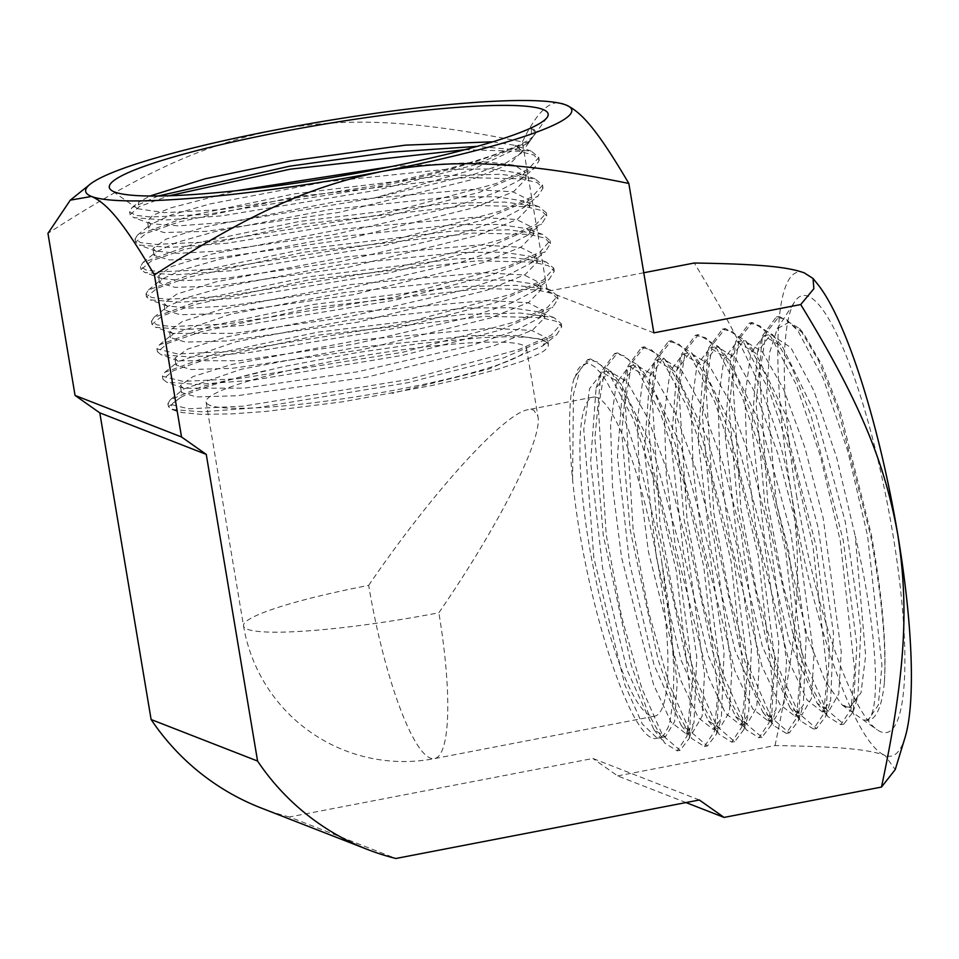 <?xml version="1.0" encoding="UTF-8"?>
<svg xmlns="http://www.w3.org/2000/svg" width="959" height="959" viewBox="0 0 959 959"><rect width="100%" height="100%" fill="white"/><g stroke="black" fill="none" stroke-linecap="round" stroke-linejoin="round"><path stroke-width="0.72" stroke-dasharray="4.79 3.6" d="M699.351 799.998L592.89 758.473L289.45 816.972L395.899 858.485M686.009 802.575L617.62 775.903L592.89 758.473M260.992 807.922A246.439 239.726 111.3 0 0 289.45 816.972M368.676 585.398C431.934 492.638 504.314 412.897 528.193 409.661L533.528 409.901L537.915 416.41C542.77 438.814 499.112 525.352 438.85 612.777A162.455 19.683 170.5 0 1 247.398 629.224A162.455 19.683 170.5 0 1 243.538 625.903A162.455 19.683 170.5 0 1 368.676 585.398A162.455 32.115 -100.9 0 0 430.387 758.137A162.455 32.115 -100.9 0 0 434.511 758.605A162.455 32.115 -100.9 0 0 438.85 612.777M597.289 397.613A162.455 32.115 -100.9 0 0 593.153 397.134A162.455 32.115 -100.9 0 0 590.528 552.84A162.455 32.115 -100.9 0 0 650.514 715.702A162.455 32.115 -100.9 0 0 654.649 716.169A162.455 32.115 -100.9 0 0 657.275 560.464A162.455 32.115 -100.9 0 0 597.289 397.613M572.595 479.728L573.446 394.401L580.159 369.347L590.6 358.954L610.523 370.917L629.092 402.289L647.96 449.651L679.44 571.204L692.758 673.35L689.233 738.382L680.135 750.37L662.573 735.325L641.775 688.19L621.708 617.2L606.208 534.75L598.356 408.39L604.757 368.987L617.524 352.876L637.495 364.816L656.148 396.307L675.1 443.873L706.735 566.062L720.101 668.591L716.565 733.947L707.406 746.006L689.761 730.89L668.867 683.563L648.704 612.262L633.132 529.452L625.232 402.552L631.657 362.97L644.46 346.798L664.515 358.774L683.24 390.421L702.276 438.203L734.031 560.907L747.457 663.904L743.884 729.523L734.69 741.643L716.96 726.466L695.958 678.948L675.699 607.335L660.056 524.153L652.096 396.714L658.545 356.952L671.408 340.709L691.523 352.72L710.319 384.487L729.439 432.473L761.338 555.752L774.8 659.193L771.216 725.076L761.961 737.279L744.148 722.031L723.05 674.297L702.695 602.372L686.98 518.855L678.972 390.804L685.457 350.898L698.38 334.619L718.579 346.738L737.447 378.649L756.627 426.851L788.634 550.598L802.144 654.47L798.535 720.665L789.233 732.916L771.336 717.596L750.13 669.646L729.679 597.397L713.904 513.556L705.848 385.015L712.333 344.916L725.292 328.541L745.551 340.637L764.503 372.667L783.779 421.073L815.929 545.443L829.487 649.746L825.867 716.217L816.517 728.54L798.523 713.172L777.234 665.031L756.687 592.506L740.816 508.258L732.724 379.153L739.233 338.899L752.24 322.452L772.57 334.607L791.607 366.77L810.954 415.391L843.237 540.301L856.843 645.035L853.186 711.794L843.788 724.177L825.723 708.737L804.313 660.367L783.683 587.519L767.739 502.948L759.6 373.315L766.133 332.881L779.188 316.374L799.578 328.553L818.698 360.86L838.118 409.673L870.532 535.146C881.92 596.906 886.524 646.174 884.354 682.94C886.751 645.755 882.412 596.342 871.347 534.69L840.336 412.01L821.755 364.552L803.558 333.492L788.873 322.356L777.258 328.685L769.562 352.732L766.768 392.399L776.263 502.696L807.01 635.326L825.375 681.549L842.23 705.081L850.261 707.406L861.002 692.758L865.653 655.752L855.236 536.069C879.763 639.437 881.153 725.304 864.287 719.849L868.087 720.293L878.324 704.985L881.944 665.234L867.559 535.709L847.78 451.078L823.254 378.505L798.02 330.975L786.464 319.503L776.251 317.033L762.465 335.806L756.112 403.883L764.814 503.535L793.417 636.141L811.014 685.973L827.893 716.577L840.815 724.656L851.005 709.432L854.601 669.838L840.264 540.852L820.568 456.628L796.15 384.379L771.024 337.041L759.504 325.592L749.339 323.111L735.589 341.764L729.236 409.565L737.891 508.833L766.361 640.9L783.887 690.504L800.693 720.976L813.544 729.02L823.673 713.868L827.257 674.441L812.968 546.007L793.345 462.118L769.01 390.157L743.968 343.034L732.496 331.646L722.367 329.201L708.677 347.841L702.372 415.355L710.967 514.132L739.317 645.647L756.759 695.059L773.481 725.388L786.272 733.383L796.354 718.291L799.902 679.032L785.661 551.161L766.109 467.608L741.87 395.959L716.936 349.052L705.512 337.712L695.419 335.29L681.789 353.859L675.496 421.061L684.055 519.43L712.261 650.382L729.619 699.591L746.27 729.799L759.001 737.747L769.034 722.726L772.558 683.647L758.365 556.316L738.886 473.111L714.743 401.773L689.917 355.07L678.528 343.79L668.483 341.368L654.889 359.889L648.62 426.815L657.131 524.729L685.217 655.153L702.503 704.146L719.07 734.21L731.729 742.122L741.715 727.15L745.215 688.214L731.07 561.471L711.662 478.625L687.627 407.611L662.885 361.099L651.545 349.867L641.535 347.458L627.989 365.894L621.744 432.533L630.207 530.027L658.15 659.864L675.352 708.641L691.835 738.586L704.433 746.486L714.383 731.609L717.871 692.854L703.774 566.613L684.45 484.151L660.499 413.437L635.865 367.129L624.573 355.933L614.599 353.535L601.101 371.924L594.88 438.275L603.295 535.326L631.118 664.659L648.248 713.232L664.659 743.021L677.174 750.849L687.064 736.009L690.528 697.433L676.479 571.768L657.239 489.701L633.384 419.287L608.845 373.171L597.601 362.022L587.663 359.625L574.201 377.93L572.871 382.821A200.275 39.583 79.1 0 0 572.595 479.728C584.031 598.224 632.113 747.349 657.203 738.178L660.787 737.387L664.335 734.342L668.039 727.497L670.077 720.868L673.314 698.308L673.877 670.856L671.983 636.201L667.764 598.548L659.624 548.872L650.789 506.712L639.269 462.825L628.325 429.176L616.541 400.179L606.04 380.531L600.909 373.243L594.94 367.033L590.492 364.228L586.584 363.377L581.238 365.427L578.049 369.179L572.871 382.821M884.354 682.94A206.916 40.901 79.1 0 1 868.53 720.221A206.916 40.901 79.1 0 1 864.287 719.849M796.545 495.371A222.476 43.97 -100.9 0 0 877.137 729.763A222.476 43.97 -100.9 0 0 887.782 505.789A222.476 43.97 -100.9 0 0 794.651 301.821A222.476 43.97 -100.9 0 0 796.545 495.371M492.878 141.8L515.187 145.372L522.331 151.186L509.756 164.037L470.497 179.98L339.198 212.359L205.729 231.371L164.061 232.534L148.585 227.93L150.839 224.334L171.134 215.02L210.333 203.859L325.928 181.802L446.558 169.252L491.511 168.964L518.939 173.1L526.083 178.901L513.556 191.704L474.477 207.588L343.778 239.822L210.944 258.774L169.467 259.925L154.063 255.37L156.305 251.785L176.504 242.519L215.511 231.419L330.567 209.47L450.634 197.003L495.383 196.715L522.715 200.827L529.824 206.617L517.369 219.371L478.481 235.183L348.393 267.297L216.171 286.166L174.874 287.328L159.554 282.797L161.759 279.237L181.85 270.03L220.666 258.99L335.182 237.149L454.722 224.742L499.279 224.466L526.491 228.566L533.576 234.344L521.169 247.038L482.449 262.79L352.972 294.761L221.361 313.569L180.268 314.732L165.02 310.225L167.226 306.688L187.221 297.53L225.856 286.549L339.834 264.828L458.81 252.493L503.163 252.217L530.255 256.305L537.328 262.059L524.993 274.706L486.465 290.385L357.587 322.224L226.6 340.96L185.686 342.123L170.51 337.652L172.692 334.152L231.011 314.108L344.449 292.507L462.885 280.232L507.047 279.968L534.031 284.044L541.08 289.774L528.793 302.373L490.433 317.992L362.166 349.699L231.79 368.364L191.081 369.527L175.988 365.079L178.158 361.603L236.19 341.68L349.1 320.186L466.985 307.983L510.943 307.719L537.807 311.783L544.82 317.501L532.605 330.04L494.436 345.588L366.782 377.163L237.029 395.755L196.499 396.93L181.467 392.507L183.625 389.054L241.356 369.239L353.715 347.865L471.049 335.722L514.815 335.47L541.571 339.51L546.702 342.243L539.378 338.959L527.882 337.316L508.354 336.705L482.377 337.616L419.898 343.502L356.916 352.636L282.809 366.758L202.133 386.501L170.258 399.783L167.873 403.727L188.575 408.786L243.202 406.137L407.563 379.692L519.37 349.376L551.185 335.23L561.339 323.734L553.906 317.573L520.281 313.054L464.192 314.372L318.484 332.054L216.47 353.403L164.816 372.308L162.395 376.288L183.133 381.394L238 378.745L403.14 352.193L515.427 321.768L547.397 307.551L557.587 296.007L550.118 289.834L516.374 285.303L460.044 286.633L313.677 304.411L211.232 325.856L159.35 344.856L156.916 348.848L177.751 353.991L232.869 351.342L398.716 324.693L511.495 294.137L543.597 279.872L553.834 268.292L546.354 262.095L512.454 257.551L455.897 258.894L308.87 276.755L206.017 298.297L153.896 317.405L151.438 321.421L157.18 324.933L172.368 326.587L227.703 323.938L394.293 297.194L507.575 266.518L539.809 252.205L550.082 240.577L542.578 234.356L508.546 229.8L451.725 231.155L304.075 249.112L200.731 270.774L148.405 289.966L145.96 294.005L151.75 297.53L167.034 299.196L222.608 296.535L389.869 269.683L503.631 238.899L536.009 224.526L546.33 212.85L538.802 206.617L504.614 202.049L447.529 203.416L299.268 221.469L195.552 243.202L142.975 262.49L140.482 266.566L146.271 270.114L161.592 271.793L217.417 269.131L385.434 242.183L499.699 211.28L532.221 196.847L542.578 185.135L535.038 178.877L500.73 174.286L443.406 175.677L294.461 193.814L190.29 215.667L137.509 235.039L135.003 239.139L140.817 242.699L156.209 244.389L212.275 241.728L381.011 214.684L495.755 183.66L528.421 169.18L538.826 157.42L531.25 151.138L477.198 146.367M464.947 149.688L518.915 151.282L533.672 154.962L539.234 160.441L534.079 168.568L479.632 192.268L381.49 217.681L227.019 243.25L169.983 247.434L139.307 245.06L135.603 242.136L146.068 233.421L179.021 221.925L294.988 196.823L465.187 177.571L521.672 178.877L537.16 182.582L542.986 188.156L537.843 196.259L483.636 219.875L385.926 245.18L232.042 270.666L175.233 274.837L144.725 272.464L141.081 269.551L151.522 260.884L184.356 249.448L299.795 224.466L469.275 205.322L525.52 206.629L540.936 210.309L546.738 215.871L541.607 223.962L487.616 247.47L390.349 272.68L237.101 298.069L180.556 302.229L150.191 299.867L146.559 296.978L156.964 288.347L189.654 276.971L304.59 252.121L473.362 233.061L529.356 234.38L544.712 238.048L550.49 243.586L545.383 251.642L491.631 275.065L394.772 300.179L242.159 325.485L185.866 329.62L155.646 327.283L152.037 324.406L162.395 315.823L194.941 304.494L309.397 279.764L477.426 260.812L533.18 262.119L548.476 265.787L554.242 271.301L549.135 279.345L495.599 302.684L399.196 327.678L247.242 352.888L191.177 357.024L161.1 354.686L157.504 351.833L167.825 343.286L200.239 332.03L314.204 307.407L481.49 288.551L537.004 289.87L552.24 293.514L557.994 299.004L552.935 307.012L499.615 330.268L403.619 355.178L252.337 380.291L196.511 384.415L166.554 382.102L162.982 379.261L173.255 370.761L205.526 359.553L318.999 335.063L485.578 316.302L540.864 317.621L556.028 321.253L561.746 326.731L556.676 334.727L503.595 357.875L408.043 382.677L257.432 407.695L201.846 411.807L172.021 409.517L168.46 406.688L180.915 397.242A200.275 24.263 -9.5 0 1 265.319 370.689M158.127 196.02L132.042 207.588L129.525 211.699L135.363 215.296L150.815 216.998L207.108 214.325L376.587 187.185C437.172 174.035 482.389 160.944 512.226 147.89A206.916 25.066 -9.5 0 0 534.343 135.075A206.916 25.066 -9.5 0 0 535.374 131.898A206.916 25.066 -9.5 0 0 531.214 127.883L531.742 138.671L526.419 144.006L470.773 170.27L373.962 198.141L231.251 221.925L178.782 225.856L150.731 223.723L147.434 221.038L152.889 215.319L170.45 207.971L236.549 190.709M531.202 127.871L535.482 132.714L530.315 140.877L475.64 164.672L377.067 190.182L221.877 215.859L164.588 220.043L133.816 217.633L130.124 214.696L139.439 206.521L169.024 195.78M512.226 147.89C481.874 160.465 436.417 173.04 375.844 185.626L219.707 209.745L164.253 212.67L137.545 208.69L138.815 202.145L149.892 196.032M515.654 145.54L522.152 150.131L521.216 153.188L506.268 162.742L474.693 174.118L373.962 198.141M209.925 405.333A162.455 19.683 170.5 0 1 206.077 402.001A162.455 19.683 170.5 0 1 347.038 358.558A162.455 19.683 170.5 0 1 522.667 345.048A162.455 19.683 170.5 0 1 526.527 348.381A162.455 19.683 170.5 0 1 385.566 391.823A162.455 19.683 170.5 0 1 209.925 405.333M617.62 775.903L775.016 745.563C843.908 746.629 869.022 749.734 884.977 755.38L895.226 769.586M643.777 272.752L547.373 291.332L522.379 141.92C405.07 118.065 342.411 118.089 275.509 129.956C208.942 143.814 150.191 167.19 47.95 233.373M653.834 332.857L547.373 291.332M775.016 745.563C800.597 625.376 801.748 561.423 791.367 493.358C779.032 425.664 757.214 366.134 694.268 263.018M546.702 342.243L548.368 344.233L548.068 346.822L544.52 350.526L540.085 353.356L522.523 361.099L498.177 369.095L467.441 377.367L431.79 385.542L343.178 401.737L265.979 411.423L231.563 413.904L200.803 414.336L181.695 412.502L172.992 409.349L171.253 406.137L172.428 403.535L180.915 397.242M391.931 166.458L486.788 161.915L514.444 165.176L524.921 172.009L520.066 179.824L495.479 192.663L452.936 207.012L335.015 234.368L218.868 251.114L178.326 253.308L156.197 251.138L152.913 248.477L165.979 239.151L205.538 226.744L337.077 201.462L470.761 189.438L512.729 191.728L528.673 199.724L523.83 207.516L499.351 220.294L456.987 234.595L339.606 261.843L223.998 278.518L183.66 280.711L161.651 278.542L158.391 275.904L171.397 266.626L210.788 254.291L341.728 229.141L474.801 217.19L516.565 219.479L532.425 227.451L527.594 235.219L503.211 247.949L461.039 262.179L344.209 289.306L229.153 305.909L189.007 308.103L167.106 305.957L163.869 303.332L176.828 294.101L216.027 281.838L346.355 256.82L478.793 244.941L520.377 247.23L536.177 255.166L531.37 262.91L507.095 275.581L465.115 289.762L348.8 316.782L234.296 333.312L172.56 333.36L169.347 330.759L182.234 321.589L221.253 309.385L350.982 284.499L482.821 272.692L524.201 274.981L539.917 282.881L535.122 290.601L510.943 303.236L469.155 317.345L353.392 344.257L239.438 360.716L178.014 360.776L174.826 358.187L187.664 349.064L226.504 336.933L355.621 312.178L486.836 300.443L528.025 302.72L543.669 310.608L538.898 318.292L514.827 330.867L473.231 344.928L358.007 371.72L244.581 388.119L183.481 388.191L180.316 385.614L193.071 376.551L231.73 364.48L360.236 339.858L490.84 328.194L531.849 330.471L547.421 338.323L542.65 345.995L488.599 369.083L392.099 393.37M522.379 141.92C538.047 109.482 552.564 97.171 565.942 104.987M817.595 284.14A246.439 48.705 -100.9 0 0 804.229 272.847A246.439 48.705 -100.9 0 0 791.367 493.358A246.439 48.705 -100.9 0 0 884.977 755.38A246.439 48.705 -100.9 0 0 905.008 737.639M854.96 534.894L836.644 457.479L814.047 391.14L790.803 347.566L770.688 334.427L757.478 352.061L751.868 427.882L764.299 537.352L789.389 641.511L817.212 703.319L829.079 710.595L838.753 694.004L841.223 651.605L823.23 518.375L804.985 447.937L783.659 389.378L762.249 351.641L743.74 340.517L730.59 358.091L724.992 433.564L737.363 542.542L762.321 646.21L790.012 707.73L801.808 714.958L811.434 698.44L813.879 656.244L795.946 523.638L777.785 453.535L756.555 395.24L735.229 357.683L716.793 346.595L703.69 364.108L698.116 439.27L710.427 547.745L735.265 650.933L762.801 712.141L774.524 719.322L784.102 702.899L786.536 660.895L768.662 528.9L750.573 459.109L729.439 401.09L708.198 363.713L689.857 352.684L676.79 370.126L671.24 444.94L683.479 552.923L708.186 655.62L735.589 716.541L747.253 723.685L756.771 707.322L759.18 665.51L741.379 534.139L723.374 464.695L702.324 406.952L681.178 369.742L662.909 358.774L649.89 376.156L644.364 450.658L656.543 558.138L681.13 660.355L708.389 720.952L719.969 728.061L729.439 711.782L731.837 670.173L714.107 539.414L696.174 470.294L675.208 412.814L654.158 375.772L635.961 364.852L623.002 382.173L617.488 456.316L629.595 563.305L654.062 665.031L681.178 725.352L692.698 732.424L702.12 716.217L704.493 674.8L686.824 544.652L668.962 475.856L648.092 418.663L627.138 381.802L609.013 370.941L596.102 388.203L590.612 462.034L602.66 568.519L626.994 669.766L653.978 729.763L665.426 736.788L674.609 721.492L677.21 682.364L661.254 557.982M843.62 705.968L849.578 707.538L857.933 696.318L860.81 628.337L845.347 522.02L816.145 415.571L782.724 347.206L763.915 335.734L750.813 353.008L744.939 396.163L746.929 458.642L756.195 530.998L789.065 661.614L807.142 700.094L822.295 711.902L830.614 700.741L833.467 633.084L818.063 527.258L788.993 421.301L755.704 353.236L736.956 341.824L723.925 359.026L718.075 401.989L720.041 464.192L729.26 536.213L761.973 666.217L779.955 704.517L795.023 716.265L803.282 705.177L806.123 637.867L790.791 532.545L761.842 427.067L728.708 359.301L710.02 347.901L697.037 365.019L691.199 407.779L693.153 469.694L702.324 541.379L734.858 670.797L752.743 708.929L767.751 720.629L775.963 709.6L778.768 642.602L763.496 537.771L734.678 432.785L701.676 365.331L683.072 353.991L670.137 371.037L664.323 413.605L666.265 475.244L675.388 546.594L707.754 675.4L725.555 713.352L740.48 724.992L748.631 714.047L751.436 647.385L736.224 543.058L707.538 438.551L674.68 371.385L656.136 360.081L643.249 377.043L637.459 419.407L639.365 480.747L648.44 551.773L680.638 679.979L698.344 717.764L713.196 729.367L721.312 718.459L724.081 652.132L708.941 548.296L680.375 444.281L647.661 377.414L629.188 366.158L616.361 383.061L610.583 425.221L612.477 486.285L621.504 556.975L653.535 684.594L671.156 722.187L685.925 733.731L693.98 722.894L696.749 656.903L681.669 553.571L653.223 450.035L620.653 383.468L602.24 372.248L589.593 388.647L583.767 429.548L593.885 558.102L624.896 684.942L642.29 723.973L657.203 738.178M593.153 397.134L528.193 409.661M842.23 705.081L877.137 729.763M777.258 328.685L794.651 301.821M614.599 353.535L617.524 352.876M641.535 347.458L644.46 346.798M668.483 341.368L671.408 340.709M695.419 335.29L698.356 334.631M722.367 329.201L725.292 328.541M749.303 323.123L752.24 322.452M776.251 317.033L779.188 316.374M677.174 750.849L680.135 750.37M704.445 746.486L707.406 746.006M731.729 742.122L734.69 741.643M759.001 737.747L761.961 737.279M786.272 733.383L789.233 732.916M813.544 729.02L816.517 728.54M840.815 724.656L843.788 724.177M162.982 379.261L162.395 376.288M157.504 351.833L156.916 348.848M152.037 324.406L151.438 321.421M146.559 296.978L145.96 293.993M141.081 269.551L140.482 266.566M135.603 242.124L135.003 239.139M130.124 214.696L129.525 211.699M561.746 326.731L561.339 323.734M557.994 299.016L557.587 296.007M554.242 271.301L553.834 268.292M550.49 243.586L550.082 240.577M546.738 215.871L546.33 212.85M542.986 188.156L542.578 185.135M539.234 160.441L538.826 157.42M535.482 132.714L535.374 131.898M521.205 153.2L531.742 138.671M534.343 135.075L547.062 117.513M137.545 208.69L111.496 190.397M206.077 402.001L243.538 625.903A162.455 162.455 0 0 0 434.511 758.605L654.649 716.169M526.527 348.381L537.915 416.41M522.152 150.143L522.331 151.186M148.585 227.93L147.434 221.038M526.083 178.901L524.921 172.009M154.063 255.37L152.913 248.477M529.824 206.617L528.673 199.724M159.554 282.797L158.391 275.904M533.576 234.344L532.425 227.451M165.02 310.225L163.869 303.332M537.328 262.059L536.177 255.166M170.51 337.652L169.347 330.759M541.08 289.774L539.917 282.881M175.988 365.079L174.826 358.187M544.82 317.501L543.669 310.608M181.467 392.507L180.316 385.614M548.488 344.689L547.421 338.323M150.731 223.723L133.816 217.633M520.066 179.824L534.079 168.568M156.197 251.138L139.283 245.048M523.83 207.516L537.843 196.259M161.651 278.542L144.725 272.464M527.594 235.219L541.607 223.962M167.106 305.957L150.191 299.867M531.37 262.91L545.383 251.642M172.56 333.36L155.646 327.283M535.122 290.601L549.135 279.345M178.014 360.776L161.1 354.686M538.898 318.292L552.911 307.036M183.481 388.191L166.554 382.102M542.65 345.995L556.676 334.727M176.492 411.123L172.009 409.505M530.315 140.877L526.419 144.006M132.042 207.588L138.815 202.145M531.25 151.138L515.187 145.372M137.509 235.039L150.839 224.334M535.038 178.877L518.939 173.1M142.975 262.49L156.305 251.785M538.802 206.617L522.715 200.827M148.429 289.954L161.759 279.237M542.578 234.356L526.491 228.566M153.896 317.405L167.226 306.688M546.354 262.095L530.255 256.305M159.35 344.856L172.692 334.152M550.118 289.834L534.031 284.044M164.816 372.308L178.158 361.603M553.906 317.573L537.807 311.783M170.282 399.771L183.625 389.054M542.662 339.906L541.571 339.51M168.46 406.688L167.873 403.715M587.651 359.625L590.576 358.966M757.478 352.061L762.465 335.806M817.212 703.319L827.893 716.577M730.59 358.091L735.577 341.824M790.012 707.73L800.693 720.976M703.69 364.108L708.677 347.841M762.801 712.141L773.481 725.388M676.79 370.126L681.789 353.859M735.589 716.541L746.27 729.799M649.89 376.156L654.889 359.889M708.389 720.952L719.07 734.21M623.002 382.173L627.989 365.894M681.178 725.352L691.859 738.61M596.102 388.203L601.101 371.924M653.978 729.763L664.659 743.021M850.273 707.406L849.578 707.538M763.915 335.734L770.688 334.427M822.295 711.902L829.079 710.595M736.956 341.824L743.74 340.517M795.023 716.265L801.808 714.958M710.02 347.901L716.793 346.595M767.751 720.629L774.524 719.322M683.072 353.991L689.857 352.684M740.48 724.992L747.253 723.685M656.136 360.081L662.909 358.774M713.196 729.367L719.969 728.061M629.188 366.158L635.961 364.852M685.925 733.731L692.698 732.424M602.24 372.248L609.013 370.941M658.833 738.058L665.426 736.788M799.578 328.553L803.558 333.492M853.186 711.794L857.933 696.318M772.57 334.607L782.724 347.206M825.867 716.217L830.614 700.741M745.551 340.637L755.704 353.236M798.535 720.665L803.282 705.177M718.543 346.69L728.708 359.301M771.216 725.076L775.963 709.6M691.523 352.72L701.676 365.331M743.884 729.523L748.631 714.047M664.515 358.774L674.68 371.385M716.565 733.947L721.312 718.459M637.495 364.816L647.661 377.414M689.233 738.382L693.98 722.894M610.487 370.857L620.653 383.468"/><path stroke-width="1.44" d="M206.257 454.386L257.575 761.05L151.114 719.526L99.796 412.861L75.066 395.444L181.527 436.968L206.257 454.386L99.796 412.861M257.575 761.05A246.439 239.726 111.3 0 0 367.453 849.446A246.439 239.726 111.3 0 0 395.899 858.485L699.351 799.998L724.081 817.416L686.009 802.575M151.114 719.526A246.439 239.726 111.3 0 0 260.992 807.922L367.453 849.446M724.081 817.416L881.477 787.075C907.058 666.889 908.209 602.947 897.828 534.87C885.493 467.189 863.675 407.659 800.729 304.542L653.834 332.857L628.828 183.445C511.519 159.59 448.872 159.614 381.97 171.469C315.391 185.339 256.652 208.714 154.411 274.897L181.527 436.968M477.198 146.367L390.169 152.205L289.666 166.171L158.127 196.02M169.024 195.78L290.181 169.18L464.947 149.688M149.892 196.032L205.37 178.722L290.997 160.86L405.429 145.145L492.878 141.8M280.687 131.97A222.476 26.96 170.5 0 1 547.062 117.513A222.476 26.96 170.5 0 1 333.181 177.295A222.476 26.96 170.5 0 1 111.496 190.397A222.476 26.96 170.5 0 1 280.687 131.97M800.729 304.542L813.855 288.719L813.052 278.494L817.595 284.14A246.439 48.705 -100.9 0 1 897.828 534.87A246.439 48.705 -100.9 0 1 905.008 737.639L895.226 769.586L881.477 787.075M813.052 278.494L804.229 272.847C788.262 267.189 763.16 264.097 694.268 263.018L643.777 272.752M154.411 274.897C122.237 220.27 106.665 203.272 91.525 196.439A246.439 29.861 170.5 0 1 90.122 184.236A246.439 29.861 170.5 0 1 275.509 129.956A246.439 29.861 170.5 0 1 565.259 104.735A246.439 29.861 170.5 0 1 565.942 104.987A246.439 29.861 170.5 0 1 381.97 171.469A246.439 29.861 170.5 0 1 91.525 196.439L70.307 200.143L47.95 233.373L75.066 395.444M236.549 190.709L391.931 166.458M565.259 104.735L565.942 104.987C581.094 111.831 596.666 128.818 628.828 183.445M90.122 184.236L70.307 200.143"/></g></svg>
